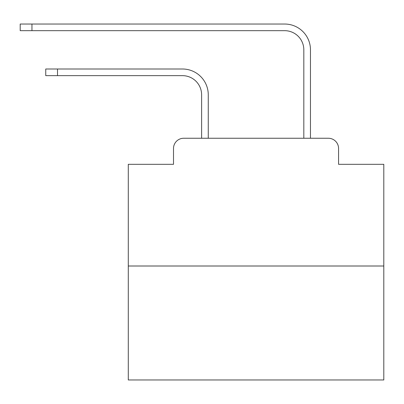 <?xml version="1.0" encoding="UTF-8"?>
<svg xmlns="http://www.w3.org/2000/svg" width="404" height="404" viewBox="0 0 404 404"><rect width="100%" height="100%" fill="white"/><g stroke="black" fill="none" stroke-linecap="round" stroke-linejoin="round"><path stroke-width="0.61" d="M173.508 148.47L173.508 164.312L173.508 148.47A10.221 10.221 0 0 1 183.729 138.249L201.616 138.249L201.616 94.809A19.165 19.165 0 0 0 182.451 75.649A19.165 19.165 0 0 1 201.616 94.809A19.165 19.165 0 0 0 182.451 75.649A19.165 19.165 0 0 1 201.616 94.809A19.165 19.165 0 0 0 182.451 75.649A19.165 19.165 0 0 1 201.616 94.809A19.165 19.165 0 0 0 182.451 75.649A19.165 19.165 0 0 1 201.616 94.809A19.165 19.165 0 0 0 182.451 75.649A19.165 19.165 0 0 1 201.616 94.809A19.165 19.165 0 0 0 182.451 75.649A19.165 19.165 0 0 1 201.616 94.809A19.165 19.165 0 0 0 182.451 75.649A19.165 19.165 0 0 1 201.616 94.809A19.165 19.165 0 0 0 182.451 75.649A19.165 19.165 0 0 1 201.616 94.809A19.165 19.165 0 0 0 182.451 75.649A19.165 19.165 0 0 1 201.616 94.809A19.165 19.165 0 0 0 182.451 75.649A19.165 19.165 0 0 1 201.616 94.809A19.165 19.165 0 0 0 182.451 75.649A19.165 19.165 0 0 1 201.616 94.809A19.165 19.165 0 0 0 182.451 75.649A19.165 19.165 0 0 1 201.616 94.809A19.165 19.165 0 0 0 182.451 75.649A19.165 19.165 0 0 1 201.616 94.809A19.165 19.165 0 0 0 182.451 75.649A19.165 19.165 0 0 1 201.616 94.809A19.165 19.165 0 0 0 182.451 75.649A19.165 19.165 0 0 1 201.616 94.809A19.165 19.165 0 0 0 182.451 75.649A19.165 19.165 0 0 1 201.616 94.809A19.165 19.165 0 0 0 182.451 75.649A19.165 19.165 0 0 1 201.616 94.809M383.8 266.009L128.285 266.009L128.285 379.967L383.8 379.967L383.8 164.312L338.572 164.312L338.572 148.47A10.221 10.221 0 0 0 328.351 138.249L183.729 138.249M128.285 266.009L128.285 164.312L173.508 164.312M208.262 138.249L208.262 94.809L208.262 138.249L208.262 94.809L208.262 138.249L208.262 94.809L208.262 138.249L208.262 94.809L208.262 138.249L208.262 94.809L208.262 138.249L208.262 94.809L208.262 138.249L208.262 94.809L208.262 138.249L208.262 94.809L208.262 138.249L208.262 94.809L208.262 138.249L208.262 94.809L208.262 138.249L208.262 94.809L208.262 138.249L208.262 94.809L208.262 138.249L208.262 94.809L208.262 138.249L208.262 94.809L208.262 138.249L208.262 94.809L208.262 138.249L208.262 94.809L208.262 138.249L208.262 94.809L208.262 138.249L216.18 138.249M295.905 138.249L303.823 138.249L303.823 49.838A19.165 19.165 0 0 0 284.658 30.674A19.165 19.165 0 0 1 303.823 49.838A19.165 19.165 0 0 0 284.658 30.674A19.165 19.165 0 0 1 303.823 49.838A19.165 19.165 0 0 0 284.658 30.674A19.165 19.165 0 0 1 303.823 49.838A19.165 19.165 0 0 0 284.658 30.674A19.165 19.165 0 0 1 303.823 49.838A19.165 19.165 0 0 0 284.658 30.674A19.165 19.165 0 0 1 303.823 49.838A19.165 19.165 0 0 0 284.658 30.674A19.165 19.165 0 0 1 303.823 49.838A19.165 19.165 0 0 0 284.658 30.674A19.165 19.165 0 0 1 303.823 49.838A19.165 19.165 0 0 0 284.658 30.674A19.165 19.165 0 0 1 303.823 49.838A19.165 19.165 0 0 0 284.658 30.674A19.165 19.165 0 0 1 303.823 49.838A19.165 19.165 0 0 0 284.658 30.674A19.165 19.165 0 0 1 303.823 49.838A19.165 19.165 0 0 0 284.658 30.674A19.165 19.165 0 0 1 303.823 49.838A19.165 19.165 0 0 0 284.658 30.674A19.165 19.165 0 0 1 303.823 49.838A19.165 19.165 0 0 0 284.658 30.674A19.165 19.165 0 0 1 303.823 49.838A19.165 19.165 0 0 0 284.658 30.674A19.165 19.165 0 0 1 303.823 49.838A19.165 19.165 0 0 0 284.658 30.674A19.165 19.165 0 0 1 303.823 49.838A19.165 19.165 0 0 0 284.658 30.674A19.165 19.165 0 0 1 303.823 49.838A19.165 19.165 0 0 0 284.658 30.674A19.165 19.165 0 0 1 303.823 49.838M310.469 138.249L310.469 49.838L310.469 138.249L310.469 49.838L310.469 138.249L310.469 49.838L310.469 138.249L310.469 49.838L310.469 138.249L310.469 49.838L310.469 138.249L310.469 49.838L310.469 138.249L310.469 49.838L310.469 138.249L310.469 49.838L310.469 138.249L310.469 49.838L310.469 138.249L310.469 49.838L310.469 138.249L310.469 49.838L310.469 138.249L310.469 49.838L310.469 138.249L310.469 49.838L310.469 138.249L310.469 49.838L310.469 138.249L310.469 49.838L310.469 138.249L310.469 49.838L310.469 138.249L310.469 49.838L310.469 138.249L328.351 138.249M338.572 164.312L338.572 148.47M45.753 69.003L57.504 69.003L57.504 75.649L45.753 75.649L45.753 69.003M57.504 75.649L182.451 75.649M208.262 94.809A25.806 25.806 0 0 0 182.451 69.003L57.504 69.003M20.2 24.033L31.951 24.033L31.951 30.674L20.2 30.674L20.2 24.033M310.469 49.838A25.806 25.806 0 0 0 284.658 24.033L31.951 24.033M31.951 30.674L284.658 30.674"/></g></svg>
